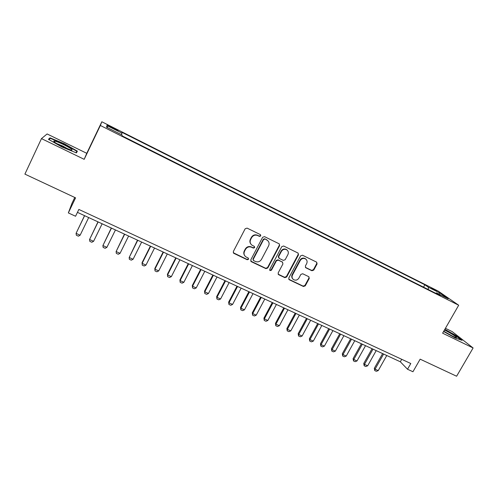 <?xml version="1.0" encoding="UTF-8"?>
<svg xmlns="http://www.w3.org/2000/svg" width="498" height="498" viewBox="0 0 498 498"><rect width="100%" height="100%" fill="white"/><g stroke="black" fill="none" stroke-linecap="round" stroke-linejoin="round"><path stroke-width="0.75" d="M260.79 235.928L260.386 234.62L247.076 228.109L245.159 228.769L233.319 251.552L233.718 253.289L247.232 259.751L248.564 259.29L248.284 258.076L245.8 256.806C244.001 255.318 243.584 253.463 244.537 251.26L245.52 249.374C247.033 247.045 249.068 246.348 251.615 247.269L253.333 248.097L254.659 247.637L254.366 246.404L252.013 245.209C250.127 243.709 249.672 241.823 250.65 239.544L251.633 237.646C253.158 235.311 255.194 234.614 257.746 235.554L259.458 236.388L260.79 235.928M250.868 244.076C249.747 242.588 249.591 240.976 250.407 239.227L251.39 237.334C252.909 235.006 254.945 234.309 257.491 235.243L259.197 236.083L260.529 235.622L260.535 234.714M233.269 252.735L246.996 259.396L248.321 258.941L248.378 258.151M244.63 255.549C243.64 254.105 243.528 252.561 244.3 250.924L245.284 249.037C246.796 246.722 248.826 246.024 251.372 246.946L253.084 247.767L254.41 247.313L254.441 246.46M431.393 287.931L436.634 291.087L431.393 287.931M311.91 270.738L313.752 270.09L317.083 263.915L316.666 262.166L302.473 255.219L300.611 255.866L288.784 277.996L289.157 279.689L303.425 286.493L305.262 285.846L309.258 278.438L308.872 276.732L302.716 273.757L300.867 274.404L298.887 278.102C297.437 280.175 295.638 280.667 293.484 279.577C292.009 278.376 291.672 276.863 292.482 275.033L300.269 260.479C301.664 258.45 303.419 257.927 305.542 258.916C307.135 260.118 307.509 261.68 306.668 263.598L305.367 266.019L305.772 267.75L311.91 270.738L311.561 270.37L313.404 269.729L316.722 263.567L316.678 262.178M41.471 138.612L84.181 159.329L86.764 153.309L47.105 133.956L41.471 138.612L24.9 174.119L75.578 197.843L68.344 212.92L75.572 216.25L78.858 209.434L410.794 363.515L407.52 369.248L412.948 371.745L420.156 359.164L456.61 376.233L473.1 347.971L452.24 331.631L445.43 328.307M84.181 159.329L100.359 125.465L458.689 305.23L442.622 333.187L473.1 347.971M279.627 245.614L279.185 243.827L264.513 236.643L262.614 237.297L250.78 259.875L251.366 261.718L265.92 268.64L267.8 267.986L279.627 245.614L279.291 243.902M283.648 246.006L298.078 253.071L298.507 254.839L286.68 276.988L284.819 277.641L278.531 274.628L278.158 272.929L282.939 263.928L282.385 262.104L278.307 260.143L276.434 260.79L271.447 270.196L270.009 270.576L269.742 269.381L281.768 246.659L283.648 246.006M111.004 127.376L118.032 130.675L111.122 126.735L107.07 124.936L111.004 127.376M100.359 125.465L101.829 121.767L438.302 291.162L458.689 305.23M423.524 287.153L424.862 284.781L122.06 132.387L121.412 134.659M424.862 284.781L428.423 287.271L439.902 293.042L448.181 298.775L436.447 292.88L440.282 295.569L122.097 135.873L122.085 135.002L106.522 127.183L106.958 125.589L122.066 133.184M74.775 197.469L71.973 203.302L68.344 212.92M86.764 153.309L101.829 121.767M77.445 212.36L400.317 361.778L407.52 369.248M401.724 359.307L400.317 361.778M436.447 292.88L435.787 293.31M428.23 289.519L428.423 287.271M107.68 127.768L106.958 125.589M439.902 293.042L438.738 294.032M61.852 146.954L76.418 152.892L77.383 151.162L64.398 143.773L50.037 137.846L48.449 139.297L61.852 146.954M443.6 331.494L455.216 337.986L462.076 340.358L455.851 335.465L444.845 329.321M49.402 139.191L50.037 137.846M64.248 144.096L64.398 143.773M250.737 261.089L265.652 268.279L267.526 267.625L279.334 245.29M264.955 239.071L263.623 239.532L253.233 259.334L253.513 260.541L255.443 261.475C257.964 262.378 259.981 261.68 261.494 259.377L268.59 245.894C269.586 243.572 269.107 241.667 267.165 240.185L264.687 238.76L263.355 239.214L263.623 239.532M253.189 260.13L252.99 258.985L263.355 239.214M267.936 240.814L266.747 239.949M264.687 238.76L266.48 239.638M278.133 274.168L284.52 277.262L286.375 276.614L298.178 254.503L298.134 253.109M282.64 262.265L278.015 259.794L276.141 260.442L271.173 269.829L271.447 270.196M269.692 270.177L271.173 269.829M287.925 254.553C288.759 252.623 288.373 251.048 286.767 249.828C284.607 248.807 282.82 249.324 281.414 251.384L278.668 256.576L279.229 258.406L283.306 260.373L285.173 259.726L287.925 254.553M287.284 250.226L286.462 249.498C284.302 248.477 282.522 249 281.121 251.054L281.414 251.384M278.675 257.896L278.376 256.233L281.121 251.054M305.392 267.364L311.561 270.37M305.971 259.234L305.206 258.574C303.083 257.584 301.327 258.107 299.939 260.137L300.269 260.479M292.656 278.762C291.616 277.554 291.448 276.185 292.164 274.659L299.939 260.137M288.765 279.241L303.089 286.101L304.925 285.46L308.916 278.065L308.909 276.757M84.536 215.64L76.076 233.357L80.134 235.205L88.688 217.564M80.134 235.205L78.379 236.17L76.35 235.249L76.076 233.357L84.623 215.678M63.756 144.681C58.826 142.328 55.546 141.09 53.933 140.971C53.118 141.476 55.901 143.331 62.269 146.543L71.208 150.116C73.573 150.24 71.09 148.429 63.756 144.681M68.587 149.294L62.997 146.138L56.654 143.536M48.972 139.596L50.31 138.351L64.236 144.09L76.817 151.255L75.989 152.718M76.101 152.762L76.817 151.255M443.78 331.176C448.928 334.451 453.018 336.592 456.05 337.594L456.498 337.538C456.896 336.972 449.115 332.16 444.428 330.043M444.702 329.57L455.514 335.608L461.129 340.028M452.645 336.218L444.453 331.624M97.982 221.865L89.565 239.488L93.58 241.312L102.14 223.789M93.58 241.312L91.819 242.265L89.814 241.356L89.565 239.488L98.118 221.927M111.291 228.022L102.912 245.545L106.889 247.357L115.449 229.945M106.889 247.357L105.115 248.297L103.13 247.394L102.912 245.545L111.471 228.103M124.456 234.116L116.115 251.546L120.055 253.333L128.615 236.04M120.055 253.333L118.269 254.26L116.308 253.37L116.115 251.546L124.681 234.216M137.485 240.142L129.187 257.485L133.078 259.253L141.644 242.072M133.078 259.253L131.291 260.168L129.343 259.284L129.187 257.485L137.753 240.266M150.377 246.112L142.048 262.732L142.117 263.355L145.97 265.104L154.542 248.035M145.97 265.104L144.171 266.007L142.247 265.135L142.048 262.732M150.689 246.255L142.117 263.355L142.247 265.135M163.139 252.013L154.803 268.534L154.915 269.169L158.725 270.9L167.297 253.943M158.725 270.9L156.92 271.79L155.021 270.924L154.803 268.534M163.487 252.175L154.915 269.169L155.021 270.924M175.763 257.858L167.428 274.267L167.577 274.921L171.356 276.633L179.927 259.782M171.356 276.633L169.538 277.511L167.658 276.658L167.428 274.267M176.155 258.039L167.577 274.921L167.658 276.658M188.256 263.641L179.927 279.944L180.114 280.617L183.849 282.31L192.421 265.565M183.849 282.31L182.031 283.175L180.164 282.329L179.927 279.944M188.686 263.84L180.114 280.617L180.164 282.329M200.626 269.362L192.29 285.566L192.521 286.25L196.218 287.931L204.79 271.292M196.218 287.931L194.394 288.784L192.545 287.944L192.29 285.566M201.099 269.58L192.521 286.25L192.545 287.944M212.87 275.027L204.535 291.131L204.803 291.828L208.457 293.49L217.035 276.956M208.457 293.49L206.626 294.33L204.803 293.503L204.535 291.131M213.374 275.263L204.803 291.828L204.803 293.503M224.99 280.635L216.655 296.64L216.954 297.35L220.577 298.993L229.155 282.565M220.577 298.993L218.74 299.827L216.929 299.005L216.655 296.64M225.532 280.891L216.954 297.35L216.929 299.005M236.986 286.188L228.65 302.093L228.987 302.815L232.572 304.446L241.15 288.118M232.572 304.446L230.73 305.268L228.943 304.452L228.65 302.093M237.565 286.456L228.987 302.815L228.943 304.452M248.863 291.685L240.528 307.49L240.901 308.225L244.45 309.837L253.028 293.615M244.45 309.837L242.601 310.646L240.827 309.843L240.528 307.49M249.479 291.971L240.901 308.225L240.827 309.843M260.622 297.125L252.287 312.831L252.698 313.584L256.209 315.178L264.787 299.055M256.209 315.178L254.354 315.981L252.598 315.184L252.287 312.831M261.269 297.431L252.698 313.584L252.598 315.184M272.263 302.516L263.928 318.122L264.37 318.888L267.856 320.469L276.427 304.44M267.856 320.469L265.994 321.254L264.251 320.469L263.928 318.122M272.948 302.828L264.37 318.888L264.251 320.469M283.785 307.851L275.456 323.364L275.936 324.136L279.378 325.704L287.95 309.775M279.378 325.704L277.517 326.483L275.792 325.704L275.456 323.364M284.507 308.181L275.936 324.136L275.792 325.704M295.202 313.13L286.873 328.549L287.383 329.34L290.795 330.89L299.36 315.053M290.795 330.89L288.921 331.656L287.221 330.884L286.873 328.549M295.949 313.479L287.383 329.34L287.221 330.884M306.5 318.359L298.178 333.691L298.719 334.488L302.099 336.026L310.659 320.282M302.099 336.026L300.219 336.779L298.532 336.013L298.178 333.691M307.285 318.72L298.719 334.488L298.532 336.013M317.693 323.538L309.37 338.777L309.943 339.586L313.292 341.105L321.851 325.462M313.292 341.105L311.412 341.852L309.737 341.099L309.37 338.777M318.508 323.918L309.943 339.586L309.737 341.099M328.773 328.668L320.457 343.813L321.061 344.635L324.372 346.141L332.932 330.591M324.372 346.141L322.492 346.882L320.837 346.129L320.457 343.813M329.62 329.06L321.061 344.635L320.837 346.129M339.754 333.747L331.438 348.805L332.073 349.64L335.353 351.127L343.906 335.671M335.353 351.127L333.467 351.856L331.824 351.115L331.438 348.805M340.626 334.152L332.073 349.64L331.824 351.115M350.623 338.777L342.313 353.748L342.973 354.588L346.228 356.064L354.775 340.7M346.228 356.064L344.336 356.786L342.711 356.051L342.313 353.748M351.526 339.194L342.973 354.588L342.711 356.051M361.386 343.763L353.082 358.641L353.773 359.494L356.998 360.957L365.538 345.68M356.998 360.957L355.099 361.666L353.493 360.938L353.082 358.641M362.32 344.193L353.773 359.494L353.493 360.938M372.056 348.693L363.752 363.49L364.474 364.355L367.661 365.806L376.202 350.617M367.661 365.806L365.762 366.503L364.169 365.781L363.752 363.49M373.014 349.142L364.474 364.355L364.169 365.781M382.62 353.586L374.322 368.29L375.069 369.167L378.231 370.605L386.765 355.504M378.231 370.605L376.326 371.296L374.745 370.58L374.322 368.29M383.603 354.041L375.069 369.167L374.745 370.58M110.849 127.301L111.122 126.735M113.83 128.801L114.104 128.235M257.491 235.243L257.746 235.554M251.39 237.334L251.633 237.646M250.407 239.227L250.65 239.544M253.084 247.767L253.333 248.097M251.372 246.946L251.615 247.269M245.284 249.037L245.52 249.374M244.3 250.924L244.537 251.26M246.996 259.396L247.232 259.751M233.718 253.077L233.929 253.414M267.526 267.625L267.8 267.986M265.652 268.279L265.92 268.64M251.123 261.363L251.366 261.718M252.99 258.985L253.233 259.334M298.178 254.503L298.507 254.839M286.375 276.614L286.68 276.988M284.52 277.262L284.819 277.641M278.426 274.361L278.718 274.734M282.086 261.755L282.385 262.104M278.015 259.794L278.307 260.143M276.141 260.442L276.434 260.79M278.376 256.233L278.668 256.576M305.567 267.463L305.903 267.824M292.164 274.659L292.482 275.033M308.916 278.065L309.258 278.438M304.925 285.46L305.262 285.846M303.089 286.101L303.425 286.493M289.027 279.409L289.338 279.789M316.722 263.567L317.083 263.915M313.404 269.729L313.752 270.09M233.506 252.953L233.718 253.289M250.924 261.245L251.166 261.599M266.897 239.868L267.165 240.185M278.245 274.255L278.531 274.628M282.235 261.842L282.534 262.191M269.735 270.209L270.009 270.576M286.462 249.498L286.767 249.828M305.436 267.395L305.772 267.75M305.206 258.574L305.542 258.916M288.852 279.31L289.157 279.689M54.917 142.416L53.933 140.971"/></g></svg>
